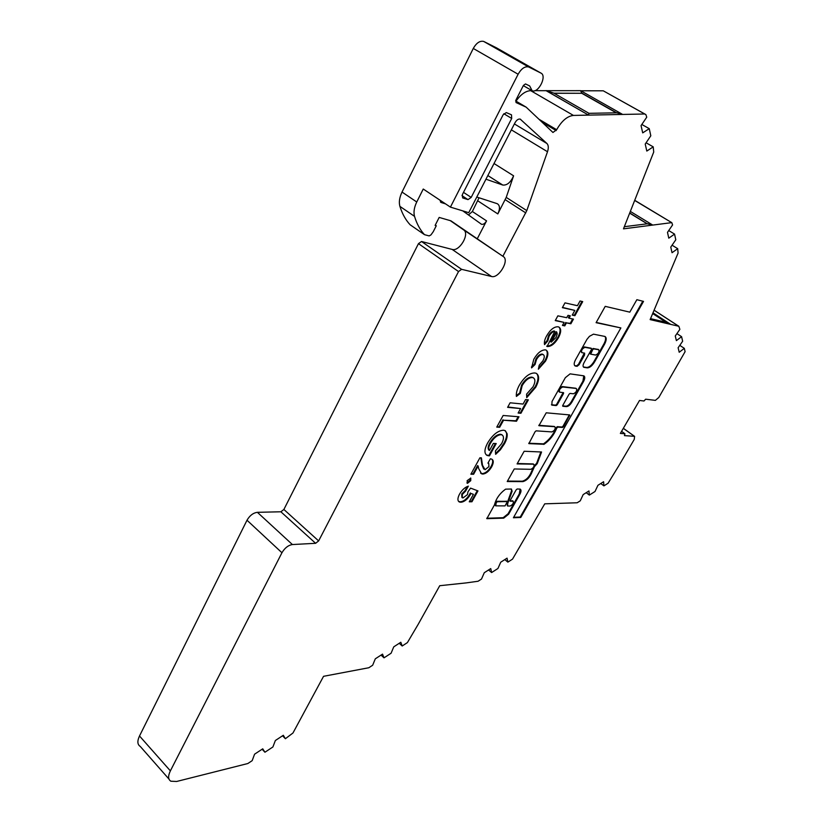 <?xml version="1.0" encoding="UTF-8"?>
<svg xmlns="http://www.w3.org/2000/svg" width="823" height="823" viewBox="0 0 823 823"><rect width="100%" height="100%" fill="white"/><g stroke="black" fill="none" stroke-linecap="round" stroke-linejoin="round"><path stroke-width="1.23" d="M507.349 505.795L507.194 502.935L507.75 503.378L512.112 491.228L511.422 489.016L505.579 489.15C499.695 493.491 496.002 498.728 494.489 504.859L486.835 518.675L503.717 518.14L508.635 514.18L519.827 494.356C521.278 491.64 521.391 489.891 520.177 489.099L517.163 488.985L516.186 489.808L510.209 500.405L510.167 501.197L513.192 501.228C513.768 503.12 512.739 504.715 510.137 506.022L507.606 506.001L507.75 503.378M486.732 518.243L503.172 517.708L508.089 513.747L508.635 514.18M598.393 349.487L593.095 348.479L590.132 352.789L590.564 354.055M595.595 355.063C598.372 353.787 599.432 352.007 598.763 349.744L593.692 348.89L592.704 349.682L590.677 354.147L595.595 355.063M450.418 207.118L423.248 189.033L416.757 201.995L402.025 192.057L473.276 48.454L518.12 74.235L450.418 207.118L468.729 212.684L515.023 122.72C516.649 119.942 518.377 118.738 520.208 119.109L546.935 143.511C548.54 145.218 548.725 147.965 547.501 151.73L526.792 210.606L502.874 256.282L503.388 256.632C509.663 260.315 498.625 278.781 491.547 276.497L461.59 269.327L421.52 241.499L418.475 243.639L458.534 271.549L461.59 269.327M634.667 200.431L671.835 222.694L672.576 224.926L667.494 232.364L668.78 238.166L674.562 234.102L675.786 239.791L670.776 247.095L672.031 252.712L677.699 248.669L672.072 245.213M545.351 349.868L546.06 350.073C548.653 351.843 548.457 355.546 545.495 361.184L538.365 369.218L539.199 365.227L542.923 360.813C544.589 357.686 544.713 355.629 543.273 354.651L542.779 354.518C540.577 354.456 538.479 356.143 536.483 359.558L535.053 364.517L531.576 367.902L533.808 359.25C537.44 353.016 541.287 349.888 545.351 349.868M534.95 372.984L536.257 373.333C539.549 375.535 539.374 380.175 535.732 387.263L526.73 397.643L526.597 394.124L533.067 386.759C535.403 382.16 535.475 379.177 533.283 377.798L532.43 377.572C528.901 377.479 525.486 380.144 522.194 385.545L520.301 393.425L516.391 396.439C516 393.301 516.978 389.567 519.323 385.226C524.333 376.924 529.539 372.84 534.95 372.984M523.078 404.062L525.568 399.567L528.345 399.855L520.918 413.28L518.12 413.033L520.599 408.558L507.606 407.354L510.106 402.797L523.078 404.062M496.763 427.106L503.151 415.481L518.984 416.777L516.515 421.232L503.553 420.234L499.654 427.302L496.763 427.106M504.386 443.916L500.343 449.842L495.631 454.327L495.405 450.922L501.619 443.648C503.943 439.215 504.067 436.293 502.009 434.894L501.001 434.667C497.195 435.038 493.646 437.959 490.364 443.432C488.564 446.714 488.255 449.07 489.438 450.52L493.347 443.422L496.228 443.566L489.459 455.839L487.226 455.52C484.109 453.71 484.191 449.605 487.494 443.206C492.432 434.966 497.75 430.635 503.46 430.213L504.962 430.552L507.133 433.814C507.503 436.612 506.587 439.976 504.386 443.916L503.799 443.463L499.756 449.389L500.343 449.842M485.056 469.727L488.934 466.6L488.739 463.349L487.926 463.164L490.343 458.781L491.67 459.111C493.779 460.191 493.769 462.793 491.65 466.908C488.975 471.312 486.043 473.698 482.854 474.079L481.599 473.811L478.698 468.616L478.153 466.013L473.616 474.264L470.879 474.223L479.902 457.804L481.393 457.845L482.504 465.273L485.056 469.727M467.989 491.763L470.571 488.111L477.968 490.909L471.96 501.763L469.275 501.804L473.41 494.325L470.869 493.409L470.2 494.901C467.279 499.54 464.141 501.999 460.777 502.246L459.347 501.999C457.413 500.816 457.454 498.234 459.471 494.242C461.97 489.952 464.933 487.247 468.349 486.146L465.612 491.125L462.3 494.458L462.331 497.802L463.051 497.925L467.464 494.592L467.989 491.763M467.135 480.663L470.797 478.091L470.725 480.694L467.474 483.338L467.135 480.663M577.427 305.703L580.04 300.981L582.705 301.609L574.907 315.703L572.232 315.116L574.824 310.415L562.356 307.658L564.99 302.864L577.427 305.703M511.495 114.819L511.711 118.45L471.198 197.397L468.02 199.619L462.639 197.911L462.372 194.557L503.131 114.767L506.31 112.576L511.495 114.819M677.699 248.669L678.08 253.073L662.412 290.272M671.506 222.663L623.484 228.845L653.719 152.039L653.225 146.864L646.806 151.062L645.222 144.056L650.808 135.785L649.254 128.666L642.701 132.873L641.055 125.61L646.744 117.175L645.88 114.592L644.718 113.996L573.436 115.426C567.284 116.125 561.687 120.888 556.657 129.715L552.953 132.482L526.185 107.175L516.042 102.556L515.908 100.087L523.428 85.407L525.506 83.946L529.652 85.921L532.121 90.715C538.376 93.585 547.295 75.757 540.906 73.072L528.911 67.085L483.657 41.417C479.871 40.594 476.404 42.94 473.276 48.454M518.12 74.235C521.36 68.618 524.837 66.179 528.551 66.93L528.911 67.085M458.534 271.549L318.635 540.917L315.61 543.303L292.402 544.548L257.393 512.317C253.217 512.873 249.75 515.517 247.003 520.229L281.939 552.747C284.768 547.964 288.256 545.227 292.402 544.548M281.939 552.747L170.382 770.873C167.902 776.027 168.057 779.484 170.865 781.212L176.667 781.469L247.836 763.528L252.167 760.668L254.585 754.187L262.732 748.827L264.934 752.232L272.897 746.975L275.355 740.525L283.318 735.278L285.386 738.725L292.967 733.005L323.552 676.311L368.827 667.741L372.665 665.231L375.298 658.822L382.53 654.131L384.012 657.844L391.09 653.236L393.744 646.857L400.822 642.259L402.19 646.004L407.406 642.598L418.022 624.606M466.209 582.9L439.739 585.709L418.012 624.647M466.363 582.879L478.07 581.254L481.496 579.053L484.284 572.715L490.745 568.59L491.619 572.551L497.946 568.487L500.744 562.191L507.071 558.148L507.863 562.119L512.523 559.126L544.733 503.83L577.19 502.771L580.266 500.826L583.178 494.592L588.959 490.95L589.34 495.086L595.019 491.496L597.93 485.303L603.598 481.733L603.917 485.868L608.104 483.224L618.485 466.291M623.278 428.351L634.595 436.365L634.245 439.431L618.474 466.312M634.368 436.303L624.441 435.624L624.924 433.752L620.367 433.423L639.512 400.462L643.998 400.996L645.664 399.196L655.386 400.369L658.791 397.499L685.096 351.668L684.314 348.345L679.212 352.254L678.121 347.759L682.648 341.236L681.588 336.679L676.393 340.619L675.272 335.99L679.87 329.354L678.831 326.268L650.139 319.602L662.443 290.293M576.285 388.662L576.481 388.713C577.118 390.832 576.09 392.53 573.394 393.795L570.061 393.404L569.074 394.207L562.809 405.348L562.767 406.233L566.461 406.613C568.292 406.49 570.082 405.029 571.841 402.221L583.538 381.512C585.05 378.58 585.153 376.687 583.846 375.844L570.092 373.858L565.329 377.685L552.027 401.47L551.863 405.111L556.225 405.585L557.222 404.782L563.518 393.569L563.56 392.653L559.609 392.16C558.93 389.979 559.979 388.261 562.747 386.985L576.121 388.446M643.524 301.393L636.858 299.695L629.801 312.154L605.224 306.351L596.089 322.678L620.871 327.924L513.398 517.749L520.774 517.482L643.524 301.393M581.964 352.676L581.799 352.625C581.11 350.361 582.159 348.602 584.947 347.347L591.521 348.51L591.47 349.466L584.063 362.645C582.828 365.062 582.746 366.626 583.816 367.315L587.272 367.871C589.7 367.819 592.118 365.875 594.525 362.017L604.494 344.353C606.602 340.269 606.746 337.625 604.946 336.453L593.486 334.159L589.463 336.319L586.953 339.354L575.493 359.836C573.868 363.025 573.775 365.073 575.205 365.988L577.098 366.328L579.104 364.723L584.536 355.042L584.628 353.139L581.964 352.676M554.753 426.87L554.99 426.931C555.597 428.968 554.568 430.635 551.904 431.91L536.123 430.851L535.115 431.674L528.87 443.628L544.085 444.276C549.785 440.295 554.002 434.925 556.718 428.166L557.819 427.096L562.603 427.456L563.57 426.653L569.763 414.936L546.225 412.807L538.911 425.697L554.64 426.674M533.613 464.367L533.89 464.429C534.487 466.394 533.458 468.02 530.825 469.316L514.252 468.966L507.225 481.527L522.893 481.62C526.874 480.498 529.909 477.319 532.028 472.093L534.436 466.662L537.224 463.668L541.565 451.992L524.158 451.261L517.07 463.925L533.561 464.172M558.508 337.625C554.805 343.819 550.988 346.781 547.058 346.514L554.815 331.371C552.758 331.597 550.854 333.202 549.106 336.196L547.809 340.897L544.548 344.631C543.993 342.245 544.733 339.271 546.739 335.702C550.381 329.56 554.157 326.597 558.035 326.793L558.766 326.998C561.389 328.603 561.307 332.153 558.508 337.625L557.891 337.193C554.332 343.201 550.597 346.185 546.698 346.123M570.318 315.837L569.022 318.192L573.446 319.118L570.864 323.789L566.43 322.883L564.773 325.887L562.438 325.424L564.105 322.41L555.247 320.6L557.86 315.837L566.697 317.699L568.004 315.343L570.318 315.837M479.048 197.777L472.361 211.511L468.482 214.968M170.382 770.873L139.509 735.978C137.122 741.101 137.369 744.578 140.249 746.43L168.962 779.062M139.509 735.978L247.003 520.229M257.393 512.317L280.88 511.783L315.61 543.303M318.635 540.917L283.884 509.468L280.88 511.783M283.884 509.468L418.475 243.639M421.52 241.499L452.156 249.42C459.419 251.879 470.108 233.701 463.616 229.864L503.388 256.632M450.284 220.636L463.616 229.864M402.025 192.057C399.453 197.458 398.744 202.232 399.906 206.378C402.241 213.805 405.636 219.926 410.101 224.751L424.483 234.668L429.153 235.913L430.954 234.905L433.248 231.716L436.272 225.759L435.11 225.43L439.184 217.426L450.911 220.821L502.874 256.282M484.017 41.582L496.372 47.785L540.906 73.072M573.436 115.426L530.691 90.653C525.568 90.952 520.671 94.45 516.011 101.157M530.691 90.653L531.956 90.653M534.857 90.664L546.102 90.684L588.579 115.127L546.133 90.592L553.776 93.102L588.826 113.235L588.62 115.035M546.41 90.684L580.626 90.674L622.497 114.356L616.458 112.72L581.82 93.102L580.626 90.674M580.781 90.767L603.269 90.808L644.718 113.996M645.88 114.592L603.269 90.808M589.34 495.086L586.202 492.689M476.774 197.047L497.257 203.693C499.983 205.38 500.168 208.785 497.822 213.918L506.227 197.397L526.792 210.606M384.012 657.844L381.059 655.087M668.729 230.553L674.562 234.102M676.907 333.624L681.588 336.679M653.225 146.864L646.086 142.78M435.285 225.08L436.272 225.759M282.556 735.783L285.386 738.725M445.521 203.867L441.179 202.52L439.904 200.123M641.827 124.468L649.254 128.666M494.026 163.52L513.593 175.813L506.227 197.397M513.593 175.813C510.713 182.387 507.112 185.463 502.781 185.052L485.961 179.198M624.924 433.752L621.55 431.324M399.237 643.288L402.19 646.004M472.361 211.511L486.558 220.883L477.155 238.968M486.558 220.883C484.973 223.527 483.307 224.669 481.537 224.298L462.783 210.883M416.757 201.995C414.144 207.427 413.403 212.221 414.514 216.356C416.767 223.774 420.09 229.884 424.483 234.668M504.808 559.589L507.863 562.119M684.314 348.345L679.788 345.351M600.78 483.513L603.917 485.868M491.619 572.551L488.564 569.979M264.934 752.232L262.105 749.239M629.729 212.972L647.279 223.794L652.639 225.018L630.346 211.418M647.279 223.794L624.328 226.695M652.732 313.429L670.519 324.262L652.978 312.822M670.519 324.262L666.208 322.307L650.54 318.645M652.67 313.563L665.992 322.256M622.497 114.356L616.458 112.72M581.82 93.102L580.585 90.756M616.242 112.813L581.758 93.287L554.105 93.287M581.758 93.287L553.941 93.194M588.815 113.327L616.427 112.813M647.31 223.712L652.639 225.018M629.667 213.126L647.156 223.805M581.943 301.434L574.289 315.271L574.907 315.703M574.289 315.271L572.366 314.859M562.5 307.401L574.824 310.415M470.591 478.029L470.149 480.231L470.725 480.694M470.149 480.231L466.898 482.875L467.474 483.338M477.289 490.652L471.394 501.3L471.96 501.763M471.394 501.3L469.532 501.33M470.869 493.409L473.41 494.325M470.303 492.956L469.635 494.438L470.2 494.901M469.635 494.438C466.713 499.088 463.575 501.536 460.211 501.783L460.777 502.246M460.211 501.783L458.606 501.444M467.33 486.496L465.046 490.662L465.612 491.125M465.046 490.662L461.734 493.995L462.3 494.458M461.734 493.995L461.898 497.452M559.373 391.985L559.012 391.727C558.344 389.557 559.393 387.828 562.15 386.563L575.709 388.24M551.441 404.731L555.638 405.163L556.636 404.35L563.117 392.592M562.623 405.862L565.874 406.192C567.705 406.078 569.506 404.607 571.265 401.799L582.951 381.09L583.774 375.813M513.655 517.286L520.239 517.05L642.804 301.218M520.239 517.05L520.774 517.482M596.233 322.421L620.871 327.924M581.573 352.47L581.059 349.868M581.666 348.798L584.351 346.925L591.027 348.191M574.66 365.597L576.511 365.906L578.507 364.311L584.309 353.067M583.353 366.945L586.676 367.459C589.114 367.408 591.531 365.463 593.939 361.616L603.897 343.952C605.738 340.475 606.088 337.975 604.936 336.442M597.652 349.291L598.249 349.703M538.777 425.306L554.177 426.448M528.736 443.227L543.519 443.854C549.219 439.873 553.426 434.503 556.153 427.744L557.243 426.674L562.037 427.034L563.004 426.232L569.321 414.885M517.307 463.503L533.047 463.935M534.189 465.89L536.658 463.236L540.845 451.961M536.658 463.236L537.224 463.668M507.472 481.085L522.338 481.188C526.319 480.066 529.354 476.887 531.473 471.661L532.028 472.093M531.473 471.661L533.345 467.515M522.338 481.188L522.893 481.62M502.781 517.667L503.326 518.109M507.194 502.935L511.556 490.786L512.112 491.228M511.556 490.786L511.258 488.996M510.065 500.765L512.873 500.97M508.089 513.747L519.272 493.923L519.827 494.356M519.272 493.923L520.136 489.078M506.598 501.31L496.722 501.289L495.58 502.452L495.24 505.404L495.796 505.888M507.102 502.123L506.917 501.567L497.277 501.732L496.135 502.894L495.796 505.847L505.034 505.888L507.102 502.123M488.677 463.298L488.09 462.865M491.948 459.244C493.162 460.726 492.874 463.123 491.074 466.456L491.65 466.908M491.074 466.456C488.399 470.859 485.467 473.246 482.288 473.626L482.854 474.079M482.288 473.626L480.581 473.122M473.616 474.264L473.04 473.801L477.577 465.561L478.153 466.013M473.04 473.801L471.126 473.781M480.879 457.835L481.928 464.82L483.749 469.089M499.756 449.389L495.58 453.463M502.164 434.976L501.001 434.667M500.415 434.225C496.608 434.595 493.059 437.507 489.778 442.98L490.364 443.432M489.778 442.98C487.977 446.261 487.669 448.617 488.852 450.068L489.438 450.52M495.415 443.525L488.883 455.386L489.459 455.839M488.883 455.386L488.173 455.397L488.759 455.849M488.173 455.397L486.239 454.852M505.343 430.748L507.133 433.814M506.546 433.361C506.917 436.159 506.001 439.523 503.799 443.463M518.181 416.716L515.928 420.779L516.515 421.232M515.928 420.779L503.553 420.234M502.956 419.781L499.067 426.859L499.654 427.302M499.067 426.859L496.979 426.715M527.553 399.772L520.321 412.837L520.918 413.28M520.321 412.837L518.325 412.662M507.812 406.984L520.599 408.558M536.617 373.519C538.859 376.234 538.365 380.668 535.135 386.82L535.732 387.263M535.135 386.82L526.699 396.779M533.427 377.86L532.43 377.572M531.823 377.129C528.294 377.037 524.879 379.701 521.587 385.102L522.194 385.545M521.587 385.102L519.704 392.983L520.301 393.425M519.704 392.983L516.35 395.565M546.235 350.145C547.953 352.357 547.501 355.896 544.888 360.752L545.495 361.184M544.888 360.752L538.571 368.241M542.162 354.085C539.97 354.024 537.872 355.701 535.866 359.116L536.483 359.558M535.866 359.116L534.446 364.085L535.053 364.517M534.446 364.085L531.442 366.996M549.106 336.196L548.488 335.763C550.237 332.77 552.14 331.165 554.198 330.939L554.815 331.371M548.488 335.763L547.192 340.465L547.809 340.897M547.192 340.465L544.373 343.685M558.961 327.091C560.72 329.138 560.36 332.502 557.891 337.193M556.801 332.122L556.183 331.69L550.659 341.71L551.276 342.142L555.957 337.574L557.212 334.076L556.801 332.122L551.276 342.142M569.557 315.672L568.405 317.76L569.022 318.192M572.674 318.954L570.246 323.357L570.864 323.789M570.246 323.357L566.43 322.883M565.812 322.451L564.156 325.466L564.773 325.887M564.156 325.466L562.593 325.157M555.402 320.332L564.105 322.41M525.784 212.91L505.24 199.701M538.931 119.232L556.657 129.715M515.599 100.91L525.897 106.99M440.48 202.005L441.334 202.581M503.82 113.718L511.711 118.45M471.198 197.397L463.493 192.366M497.822 213.918L477.844 200.874M654.079 310.209L678.718 326.237M468.02 199.619L461.96 195.648M514.396 123.934L546.935 143.511M547.501 151.73L511.35 129.849M542.12 122.246L556.194 130.59M399.906 206.378L414.514 216.356M452.156 249.42L491.547 276.497M520.753 119.448L520.157 119.088M502.781 185.052L487.844 175.546M562.15 386.563L562.747 386.985M562.932 393.137L563.518 393.569M556.636 404.35L557.222 404.782M555.638 405.163L556.225 405.585M551.585 404.751L552.161 405.183M582.951 381.09L583.538 381.512M571.265 401.799L571.841 402.221M565.874 406.192L566.461 406.613M584.351 346.925L584.947 347.347M583.929 354.631L584.536 355.042M578.507 364.311L579.104 364.723M576.511 365.906L577.098 366.328M574.989 365.679L575.586 366.101M603.897 343.952L604.494 344.353M593.939 361.616L594.525 362.017M586.676 367.459L587.272 367.871M583.507 366.976L584.104 367.387M590.863 348.088L591.47 348.499M590.132 352.789L590.729 353.201M592.107 349.271L592.704 349.682M593.095 348.479L593.692 348.89M569.135 415.378L569.711 415.8M563.004 426.232L563.57 426.653M562.037 427.034L562.603 427.456M557.243 426.674L557.819 427.096M556.153 427.744L556.718 428.166M543.519 443.854L544.085 444.276M543.149 443.978L543.725 444.399M512.317 500.734L512.873 501.166M506.361 501.125L506.917 501.567M495.24 505.404L495.796 505.847M495.58 502.452L496.135 502.894M496.722 501.289L497.277 501.732M481.928 464.82L482.504 465.273M598.177 349.333L598.763 349.744M634.718 200.298L671.835 222.694M523.315 85.623L531.226 90.201M623.32 428.279L634.595 436.365M483.657 41.417L528.551 66.93M654.09 310.189L678.831 326.268M440.593 202.139L441.179 202.52M480.611 223.681L481.537 224.298M459.347 501.999L458.781 501.536M575.905 388.291L576.481 388.713M590.914 348.098L591.521 348.51M590.081 353.736L590.595 354.096M554.414 426.509L554.99 426.931M533.335 463.997L533.89 464.429M512.647 500.796L513.192 501.228M506.474 501.145L507.019 501.588M488.739 463.349L488.162 462.896M481.599 473.811L481.033 473.359M502.009 434.894L501.423 434.451M487.226 455.52L486.65 455.068M533.283 377.798L532.676 377.356M543.273 354.651L542.655 354.219"/></g></svg>
